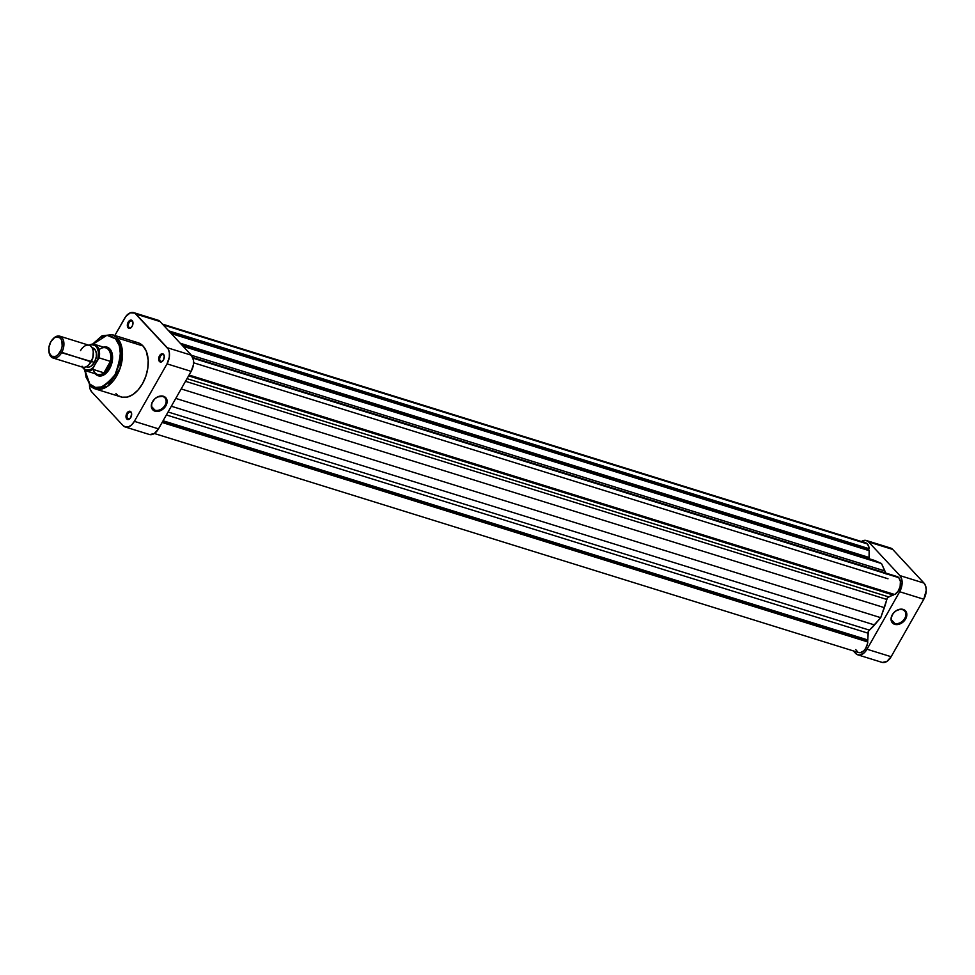 <?xml version="1.0" encoding="UTF-8"?>
<svg xmlns="http://www.w3.org/2000/svg" width="975" height="975" viewBox="0 0 975 975"><rect width="100%" height="100%" fill="white"/><g stroke="black" fill="none" stroke-linecap="round" stroke-linejoin="round"><path stroke-width="1.46" d="M894.721 623.378A8.166 6.057 137.1 0 0 904.751 618.43A8.166 6.057 137.1 0 0 902.509 609.668L903.179 609.424A8.885 6.581 -42.9 0 1 905.617 618.954A8.885 6.581 -42.9 0 1 894.709 624.329L891.503 619.917L894.721 623.378A8.166 6.057 -42.9 0 1 892.637 622.087A8.166 6.057 -42.9 0 1 893.38 613.287A8.166 6.057 -42.9 0 1 902.509 609.668A8.166 6.057 -42.9 0 1 904.593 610.959A8.166 6.057 -42.9 0 1 903.849 619.759A8.166 6.057 -42.9 0 1 894.721 623.378L894.709 624.329L893.49 623.781L891.723 621.916L891.162 617.809L893.222 613.385L895.745 611.008L900.303 609.192L903.179 609.424L905.409 610.789L906.835 614.457L905.617 618.954L903.484 621.648L899.133 624.232L894.709 624.329A8.885 6.581 -42.9 0 1 892.271 614.798A8.885 6.581 -42.9 0 1 903.179 609.424L902.509 609.668A8.166 6.057 137.1 0 0 892.478 614.616A8.166 6.057 137.1 0 0 894.721 623.378M882.363 662.452L886.982 661.379L891.126 656.723L923.788 599.235L926.25 590.289L925.702 586.146L924.02 583.099L892.71 549.425L890.138 547.926M866.409 540.528L890.528 548.023A12.139 7.495 -72.7 0 1 892.71 549.425L868.591 541.929L892.71 549.425L924.02 583.099L899.901 575.591L868.591 541.929A12.139 7.495 107.3 0 0 866.409 540.528A12.139 7.495 107.3 0 0 861.4 541.503L866.019 540.418L868.591 541.929L899.901 575.591L901.582 578.65L902.131 582.794L899.669 591.74L867.007 649.228L864.374 652.665L859.731 655.042L856.867 654.408L853.308 650.898L855.684 653.445A12.139 7.495 107.3 0 0 857.854 654.847L881.973 662.354A12.139 7.495 -72.7 0 0 891.126 656.723L923.788 599.235L899.669 591.74L867.007 649.228L891.126 656.723L867.007 649.228A12.139 7.495 107.3 0 1 857.854 654.847M899.669 591.74L923.788 599.235A12.139 7.495 -72.7 0 0 924.02 583.099L899.901 575.591A12.139 7.495 107.3 0 1 899.669 591.74M160.314 361.055A3.571 2.206 -72.7 0 0 162.849 360.847A3.571 2.206 107.3 0 1 160.96 361.469A3.571 2.206 107.3 0 1 160.314 361.055L161.728 361.493L160.314 361.055A3.571 2.206 107.3 0 1 160.119 356.838A3.571 2.206 107.3 0 1 163.081 354.656A3.571 2.206 107.3 0 1 163.727 355.071L163.532 354.303A4.278 2.645 107.3 0 1 164.251 355.985A4.278 2.645 107.3 0 1 162.679 361.043A4.278 2.645 107.3 0 1 159.449 361.493L160.314 361.055L159.863 361.835L161.423 361.932L163.447 360.007L164.275 356.082L163.105 353.962L161.545 353.864L159.522 355.79L158.657 358.946L159.449 361.493A4.278 2.645 107.3 0 1 159.522 355.79A4.278 2.645 107.3 0 1 163.532 354.303L163.727 355.071A3.571 2.206 107.3 0 1 164.288 356.241A3.571 2.206 -72.7 0 0 163.727 355.071A3.571 2.206 -72.7 0 0 160.387 356.314A3.571 2.206 -72.7 0 0 160.314 361.055M127.664 418.555A3.571 2.206 -72.7 0 0 130.199 418.348A3.571 2.206 107.3 0 1 128.298 418.97A3.571 2.206 107.3 0 1 127.664 418.555L129.066 418.982L127.664 418.555A3.571 2.206 107.3 0 1 127.469 414.338A3.571 2.206 107.3 0 1 130.418 412.145A3.571 2.206 107.3 0 1 131.064 412.559L130.869 411.791A4.278 2.645 107.3 0 1 131.601 413.473A4.278 2.645 107.3 0 1 130.016 418.543A4.278 2.645 107.3 0 1 126.787 418.982L128.761 419.421L130.784 417.495L131.613 413.571L130.443 411.45L128.334 411.645L126.506 414.022L125.994 416.447L126.787 418.982A4.278 2.645 107.3 0 1 126.872 413.29A4.278 2.645 107.3 0 1 130.869 411.791L131.064 412.559A3.571 2.206 107.3 0 1 131.625 413.729A3.571 2.206 -72.7 0 0 131.064 412.559A3.571 2.206 -72.7 0 0 127.725 413.802A3.571 2.206 -72.7 0 0 127.664 418.555M129.005 327.393A3.571 2.206 -72.7 0 0 131.54 327.186A3.571 2.206 107.3 0 1 129.638 327.807A3.571 2.206 107.3 0 1 129.005 327.393L130.406 327.832L129.005 327.393A3.571 2.206 107.3 0 1 128.81 323.176A3.571 2.206 107.3 0 1 131.759 320.994A3.571 2.206 107.3 0 1 132.405 321.409L132.21 320.641A4.278 2.645 107.3 0 1 132.941 322.323A4.278 2.645 107.3 0 1 131.369 327.381A4.278 2.645 107.3 0 1 128.127 327.832L130.662 327.978L132.49 325.601L132.953 322.42L131.783 320.3L129.675 320.495L127.847 322.871L127.335 325.284L128.127 327.832A4.278 2.645 107.3 0 1 128.213 322.128A4.278 2.645 107.3 0 1 132.21 320.641L132.405 321.409A3.571 2.206 107.3 0 1 132.966 322.579A3.571 2.206 -72.7 0 0 132.405 321.409A3.571 2.206 -72.7 0 0 129.078 322.652A3.571 2.206 -72.7 0 0 129.005 327.393M98.341 375.022A14.272 8.812 -72.7 0 0 107.055 372.304A14.272 8.812 107.3 0 1 98.999 375.278M107.469 348.014A14.272 8.812 107.3 0 1 110.041 349.672A14.272 8.812 107.3 0 1 112.43 355.022A14.272 8.812 -72.7 0 0 110.041 349.672L109.846 348.904A14.991 9.262 107.3 0 1 112.393 354.778A14.991 9.262 107.3 0 1 106.884 372.499A14.991 9.262 107.3 0 1 95.55 374.059L100.559 376.021L104.423 374.583L108.03 371.158L111.759 363.468L112.6 357.788L111.04 350.573L106.677 347.039L102.911 347.38M162.776 396.508A8.166 6.057 137.1 0 0 152.758 401.456A8.166 6.057 137.1 0 0 154.988 410.207L154.976 411.158A8.885 6.581 -42.9 0 1 152.539 401.639A8.885 6.581 -42.9 0 1 163.447 396.252L162.776 396.508A8.166 6.057 -42.9 0 1 164.873 397.8A8.166 6.057 -42.9 0 1 164.117 406.599A8.166 6.057 -42.9 0 1 154.988 410.207A8.166 6.057 -42.9 0 1 152.904 408.927A8.166 6.057 -42.9 0 1 153.648 400.128A8.166 6.057 -42.9 0 1 162.776 396.508L164.665 396.801L166.445 398.665L166.993 402.773L164.933 407.197L159.4 411.06L156.366 411.426L152.746 409.805L151.503 407.513L151.844 403.126L154.672 398.946L157.487 396.971L163.447 396.252A8.885 6.581 -42.9 0 1 165.884 405.783A8.885 6.581 -42.9 0 1 154.976 411.158L151.771 406.746L154.988 410.207A8.166 6.057 137.1 0 0 165.019 405.271A8.166 6.057 137.1 0 0 162.776 396.508M118.755 395.911L121.96 397.178L127.262 397.093L132.771 394.656L137.987 390.085L142.484 383.772L145.848 376.253L147.81 368.172L148.2 360.238L146.226 351.061L143.032 345.979L117.317 337.972A1.426 1.06 137.1 0 0 115.562 338.837L109.858 335.485L104.812 335.571L99.596 337.874L93.088 344.102L106.921 335.266L115.562 338.837C122.119 343.822 121.948 355.79 115.026 374.729C103.338 388.538 94.941 391.67 89.834 384.113L84.923 370.329L86.105 377.313L89.834 384.113A1.426 1.06 137.1 0 0 89.858 385.405A1.426 1.06 -42.9 0 1 89.834 384.113L95.538 387.465L102.326 386.856L109.176 382.383L115.026 374.729L119.011 365.064L120.51 354.839L119.303 345.638L115.562 338.837A1.426 1.06 -42.9 0 1 117.317 337.972L112.21 334.681A28.409 17.55 107.3 0 1 117.317 337.972L143.032 345.979A28.409 17.55 -72.7 0 0 137.938 342.688L112.21 334.681L102.046 335.778L92.625 344.09M90.236 385.649A1.426 1.06 -42.9 0 1 89.858 385.405A1.426 1.06 137.1 0 0 90.236 385.649L95.331 388.94A28.409 17.55 107.3 0 1 90.236 385.649M149.723 434.582L154.343 433.509L158.486 428.854L191.149 371.365L193.428 364.699L193.489 360.25L191.38 355.217L160.071 321.555A12.139 7.495 -72.7 0 0 157.889 320.153L133.77 312.646A12.139 7.495 107.3 0 0 124.617 318.277L114.831 335.497L125.86 316.4L130.333 312.817L134.757 313.085L168.236 349.074L169.37 352.743L169.309 357.203L167.03 363.858L134.367 421.346L131.735 424.795L128.651 426.806L125.604 427.074L123.045 425.575L91.723 391.901L90.041 388.854L89.493 384.711M115.952 393.644L117.292 394.899M84.545 370.086L89.871 385.418L95.331 388.94L107.823 386.124L120.096 368.343L122.021 348.294L117.317 337.972A28.409 17.55 107.3 0 1 118.852 371.536A28.409 17.55 107.3 0 1 95.331 388.94L121.058 396.935A28.409 17.55 -72.7 0 0 144.58 379.531A28.409 17.55 -72.7 0 0 143.032 345.979L138.682 342.956M137.036 342.457L133.538 342.237M133.77 312.646A12.139 7.495 107.3 0 1 135.952 314.06L160.071 321.555L135.952 314.06L167.273 347.722L191.38 355.217L160.071 321.555L157.511 320.044M89.493 385.003A12.139 7.495 107.3 0 0 91.723 391.901L123.045 425.575A12.139 7.495 107.3 0 0 125.227 426.977A12.139 7.495 107.3 0 0 134.367 421.346L158.486 428.854L191.149 371.365L167.03 363.858L134.367 421.346L158.486 428.854A12.139 7.495 -72.7 0 1 149.333 434.472L125.227 426.977M191.38 355.217L167.273 347.722A12.139 7.495 107.3 0 1 167.03 363.858L191.149 371.365A12.139 7.495 -72.7 0 0 191.38 355.217M103.557 347.173A14.991 9.262 107.3 0 1 109.846 348.904L110.041 349.672A14.272 8.812 -72.7 0 0 106.787 347.843M80.547 350.598A11.42 7.057 107.3 0 1 88.006 345.113A11.42 7.057 107.3 0 1 93.149 351.11A11.42 7.057 107.3 0 1 90.98 361.822L60.231 351.853A10.274 6.35 107.3 0 1 53.515 356.801A10.274 6.35 107.3 0 1 48.884 351.402A10.274 6.35 107.3 0 1 50.834 341.762L48.908 347.405L49.213 352.84L51.651 356.253L55.392 356.472L58 354.778L61.096 350.074L62.168 346.21L61.864 340.775L60.438 338.179L57.001 336.838L54.356 337.813L50.834 341.762A10.274 6.35 107.3 0 1 52.662 339.251A10.274 6.35 107.3 0 1 61.132 339.117A10.274 6.35 107.3 0 1 60.231 351.853L61.608 352.682A11.42 7.057 -72.7 0 0 62.619 338.532A11.42 7.057 -72.7 0 0 53.198 338.678A11.42 7.057 -72.7 0 0 52.93 338.983A11.42 7.057 107.3 0 1 59.78 336.168A11.42 7.057 107.3 0 1 61.608 352.682L91.321 361.53A10.274 6.35 -72.7 0 0 93.271 351.89A10.274 6.35 -72.7 0 0 93.21 351.512M108.42 368.245L109.663 368.623L108.42 368.245A14.272 8.812 -72.7 0 0 111.004 354.12A14.272 8.812 -72.7 0 0 104.154 347.356A14.272 8.812 107.3 0 1 106.129 347.6A14.272 8.812 107.3 0 1 108.42 368.245L108.42 368.245A14.272 8.812 107.3 0 1 97.658 374.863A14.272 8.812 107.3 0 1 95.891 373.937A14.272 8.812 -72.7 0 0 108.42 368.245M99.328 349.464A13.918 8.592 107.3 0 1 108.262 349.464A13.918 8.592 107.3 0 1 110.419 361.384A13.918 8.592 107.3 0 1 107.993 367.977L110.419 361.384L103.923 372.828L92.54 369.208L97.866 359.068L98.414 351.792L96.939 347.453L95.184 345.577L91.772 344.65L89.249 345.394M53.003 357.983A11.42 7.057 107.3 0 1 48.945 351.78A11.42 7.057 -72.7 0 0 49.006 352.182A11.42 7.057 -72.7 0 0 54.149 358.178A11.42 7.057 -72.7 0 0 61.608 352.682A11.42 7.057 107.3 0 1 53.003 357.983L82.375 367.112A11.42 7.057 -72.7 0 0 90.98 361.822A11.42 7.057 -72.7 0 0 89.152 345.308L59.78 336.168M92.491 347.856L95.404 350.208L96.33 353.23L96.281 356.899L94.404 362.383L91.37 361.445L94.404 362.383A9.994 6.167 -72.7 0 0 92.808 347.941L91.991 347.685M82.071 366.222L85.544 369.952L90.431 369.562L92.905 367.807L99.17 357.886L110.419 361.384L103.923 372.828L107.993 367.977A13.918 8.592 107.3 0 1 103.923 372.828L92.674 369.33A13.918 8.592 107.3 0 1 86.239 370.939L97.488 374.437A13.918 8.592 -72.7 0 0 103.923 372.828A13.918 8.592 107.3 0 1 93.113 369.464M86.056 366.771L86.873 367.014A9.994 6.167 -72.7 0 0 94.404 362.383L90.992 366.222L88.408 367.173L86.056 366.661M93.271 351.865L92.832 357.837L89.091 364.443M110.419 361.384A13.918 8.592 -72.7 0 0 105.763 347.856L94.502 344.358A13.918 8.592 107.3 0 1 99.17 357.886L110.419 361.384M89.066 345.284A13.918 8.592 107.3 0 1 94.502 344.358L88.896 345.223M85.995 370.853A13.918 8.592 -72.7 0 0 92.674 369.33L92.905 367.807A13.199 8.153 107.3 0 1 82.534 367.161M89.31 345.357A13.199 8.153 107.3 0 1 97.866 359.068L99.17 357.886A13.918 8.592 -72.7 0 0 94.746 344.431A13.918 8.592 -72.7 0 0 90.188 344.699M90.98 361.822A11.42 7.057 107.3 0 1 88.957 364.601L89.493 364.028A10.274 6.35 -72.7 0 0 91.321 361.53L90.98 361.822M869.395 558.943L869.152 550.668L868.457 549.924L869.139 548.718L168.724 330.866L869.139 548.718A9.64 5.947 -72.7 0 0 867.397 543.94L163.191 324.919L865.995 542.953M192.794 357.508L897.037 576.554A9.64 5.947 -72.7 0 1 898.767 577.663L900.412 581.441L900.132 586.536L898.012 591.398L894.721 594.518L189.065 375.034L894.721 594.518A9.64 5.947 -72.7 0 0 900.132 586.536A9.64 5.947 -72.7 0 0 898.767 577.663L193.026 358.154L894.977 576.493M869.395 558.955A2.852 1.767 -72.7 0 1 869.054 557.481L180.241 343.249L869.054 557.481L869.152 550.668L171.283 333.608L868.457 549.924L170.588 332.865L868.457 549.924L868.969 547.28L867.397 543.94A9.64 5.947 -72.7 0 0 865.666 542.831L162.435 324.102M855.733 649.569L858.024 652.312L860.169 652.689L863.618 650.959L865.617 648.497L867.518 643.658L868.323 631.422L880.73 617.675L887.421 597.797L893.819 594.238L893.332 595.079L188.577 375.875L893.332 595.079L888.554 596.858L187.005 378.653L888.554 596.858A2.852 1.767 -72.7 0 0 886.726 599.418L185.494 381.31L886.726 599.418A39.256 24.253 -72.7 0 1 884.362 607.644L880.73 617.675L175.78 398.409L880.73 617.675L874.538 624.951L171.344 406.234L874.538 624.951A39.256 24.253 -72.7 0 1 869.298 630.094A2.852 1.767 -72.7 0 0 867.933 633.153L166.384 414.948L867.933 633.153L867.835 639.966L163.081 420.761L867.835 639.966L867.116 641.233L162.362 422.041L867.774 641.94L162.118 422.467L867.774 641.94A9.64 5.947 -72.7 0 1 858.597 652.543L154.355 433.497M886.117 574.104L881.522 563.55L872.978 559.979M159.815 411.048L160.241 410.292M885.751 573.044A39.256 24.253 -72.7 0 0 884.898 570.972L881.522 563.55L183.105 346.32L881.522 563.55L875.477 560.844L182.02 345.15L875.477 560.844A39.256 24.253 -72.7 0 0 873.795 560.198L181.874 344.992M884.898 570.972L191.441 355.278L884.898 570.972M181.167 388.928L884.362 607.644L181.167 388.928M168.066 411.986L869.298 630.094L168.066 411.986M93.149 351.11L93.271 351.89M82.119 367.039L86.239 370.939M49.006 352.182L48.884 351.402M193.598 362.785L888.006 578.772"/></g></svg>
